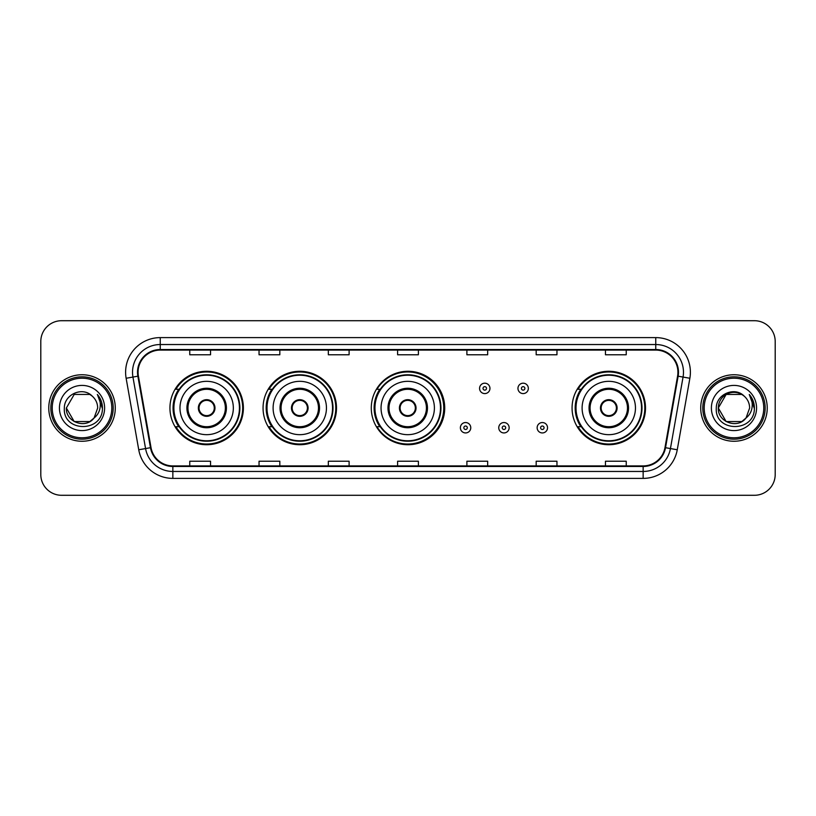 <?xml version="1.0" encoding="UTF-8"?>
<svg xmlns="http://www.w3.org/2000/svg" width="816" height="816" viewBox="0 0 816 816"><rect width="100%" height="100%" fill="white"/><g stroke="black" fill="none" stroke-linecap="round" stroke-linejoin="round"><path stroke-width="1.22" d="M572.067 408A36.72 36.72 0 0 0 608.787 444.72A36.72 36.72 0 0 0 645.507 408A36.72 36.72 0 0 0 608.787 371.28A36.72 36.72 0 0 0 572.067 408M371.28 408A36.72 36.72 0 0 0 408 444.72A36.72 36.72 0 0 0 444.72 408A36.72 36.72 0 0 0 408 371.28A36.72 36.72 0 0 0 371.28 408M263.058 408A36.72 36.72 0 0 0 299.778 444.72A36.72 36.72 0 0 0 336.498 408A36.72 36.72 0 0 0 299.778 371.28A36.72 36.72 0 0 0 263.058 408M169.942 408A36.72 36.72 0 0 0 206.662 444.72A36.72 36.72 0 0 0 243.382 408A36.72 36.72 0 0 0 206.662 371.28A36.72 36.72 0 0 0 169.942 408M178.745 426.707A33.599 33.599 0 0 1 178.745 389.293M271.871 426.707A33.599 33.599 0 0 1 271.871 389.293M379.807 426.707A33.599 33.599 0 0 1 379.807 389.293M580.87 426.707A33.599 33.599 0 0 1 580.87 389.293M40.8 341.486L40.8 474.514A20.788 20.788 0 0 0 61.588 495.292L754.412 495.292A20.788 20.788 0 0 0 775.2 474.514L775.2 341.486A20.788 20.788 0 0 0 754.412 320.708L61.588 320.708A20.788 20.788 0 0 0 40.8 341.486L40.8 474.514M48.766 408A33.252 33.252 0 0 0 82.028 441.252A33.252 33.252 0 0 0 115.28 408A33.252 33.252 0 0 0 82.028 374.748A33.252 33.252 0 0 0 48.766 408A33.252 33.252 0 0 0 82.028 441.252A33.252 33.252 0 0 0 115.28 408A33.252 33.252 0 0 0 82.028 374.748A33.252 33.252 0 0 0 48.766 408M700.72 408A33.252 33.252 0 0 0 733.972 441.252A33.252 33.252 0 0 0 767.234 408A33.252 33.252 0 0 0 733.972 374.748A33.252 33.252 0 0 0 700.72 408A33.252 33.252 0 0 0 733.972 441.252A33.252 33.252 0 0 0 767.234 408A33.252 33.252 0 0 0 733.972 374.748A33.252 33.252 0 0 0 700.72 408M138.077 372.249A22.175 22.175 0 0 1 160.242 350.084L655.758 350.084A22.175 22.175 0 0 1 677.586 376.105L664.979 447.596A22.175 22.175 0 0 1 643.151 465.916L172.849 465.916A22.175 22.175 0 0 1 151.021 447.596L138.414 376.105A22.175 22.175 0 0 1 138.077 372.249M137.516 372.249A22.726 22.726 0 0 0 137.863 376.196L150.47 447.698A22.726 22.726 0 0 0 172.849 466.477L643.151 466.477A22.726 22.726 0 0 0 665.53 447.698L678.137 376.196A22.726 22.726 0 0 0 655.758 349.523L160.242 349.523A22.726 22.726 0 0 0 137.516 372.249M126.133 378.267A34.639 34.639 0 0 1 160.242 337.61L655.758 337.61A34.639 34.639 0 0 1 689.867 378.267L677.26 449.769A34.639 34.639 0 0 1 643.151 478.39L172.849 478.39A34.639 34.639 0 0 1 138.74 449.769L126.133 378.267L132.947 377.063A27.713 27.713 0 0 1 160.242 344.536L655.758 344.536A27.713 27.713 0 0 1 683.053 377.063L670.436 448.565A27.713 27.713 0 0 1 643.151 471.464L172.849 471.464A27.713 27.713 0 0 1 145.564 448.565L132.947 377.063A27.713 27.713 0 0 1 132.529 372.249M754.412 320.708L61.588 320.708M61.588 495.292L754.412 495.292M775.2 474.514L775.2 341.486M665.53 447.698L670.436 448.565L683.053 377.063L689.867 378.267M397.606 350.084L397.606 354.776L418.394 354.776L418.394 350.084M328.328 350.084L328.328 354.776L349.105 354.776L349.105 350.084M259.039 350.084L259.039 354.776L279.827 354.776L279.827 350.084M189.761 350.084L189.761 354.776L210.548 354.776L210.548 350.084M466.895 350.084L466.895 354.776L487.672 354.776L487.672 350.084M536.173 350.084L536.173 354.776L556.961 354.776L556.961 350.084M605.452 350.084L605.452 354.776L626.239 354.776L626.239 350.084M418.394 465.916L418.394 461.224L397.606 461.224L397.606 465.916M349.105 465.916L349.105 461.224L328.328 461.224L328.328 465.916M279.827 465.916L279.827 461.224L259.039 461.224L259.039 465.916M210.548 465.916L210.548 461.224L189.761 461.224L189.761 465.916M487.672 465.916L487.672 461.224L466.895 461.224L466.895 465.916M556.961 465.916L556.961 461.224L536.173 461.224L536.173 465.916M626.239 465.916L626.239 461.224L605.452 461.224L605.452 465.916M89.852 421.566A15.667 15.667 0 0 0 94.085 417.996L93.769 418.363C85.292 429.226 65.555 421.923 66.361 408L74.195 394.434M111.812 408A29.794 29.794 0 0 0 82.028 378.206A29.794 29.794 0 0 0 52.234 408A29.794 29.794 0 0 0 82.028 437.794A29.794 29.794 0 0 0 111.812 408M113.2 408A31.181 31.181 0 0 0 82.028 376.819A31.181 31.181 0 0 0 50.847 408A31.181 31.181 0 0 0 82.028 439.181A31.181 31.181 0 0 0 113.2 408M94.085 417.996L89.852 421.566L74.195 421.566L66.361 408L74.195 394.434L89.852 394.434L92.279 396.168C82.671 386.09 64.168 394.393 64.342 408C62.577 432.174 101.776 432.806 102.418 409.173L102.449 408C102.388 402.859 100.684 398.351 97.318 394.465C99.878 398.657 100.776 403.175 100.021 408C99.328 412.039 97.349 415.364 94.085 417.996L89.852 421.566L74.195 421.566L66.361 408L74.195 421.566L89.852 421.566L94.085 417.996L97.685 408C97.594 403.277 95.798 399.33 92.279 396.168M59.435 408A22.593 22.593 0 0 0 82.028 430.593A22.593 22.593 0 0 0 104.611 408A22.593 22.593 0 0 0 82.028 385.407A22.593 22.593 0 0 0 59.435 408M97.471 394.638L102.439 408.592M97.318 394.465L101.398 401.543M179.989 408A26.673 26.673 0 0 1 206.662 381.327A26.673 26.673 0 0 1 233.335 408A26.673 26.673 0 0 1 206.662 434.673A26.673 26.673 0 0 1 179.989 408A26.673 26.673 0 0 0 206.662 434.673A26.673 26.673 0 0 0 233.335 408M187.955 408A18.707 18.707 0 0 0 206.662 426.707A18.707 18.707 0 0 0 225.369 408A18.707 18.707 0 0 0 206.662 389.293A18.707 18.707 0 0 0 187.955 408M179.163 389.293A33.252 33.252 0 0 0 179.163 426.707M239.435 408A32.773 32.773 0 0 0 206.662 375.227A32.773 32.773 0 0 0 173.89 408A32.773 32.773 0 0 0 206.662 440.773A32.773 32.773 0 0 0 239.435 408M198.349 408A8.313 8.313 0 0 0 206.662 416.313A8.313 8.313 0 0 0 214.975 408A8.313 8.313 0 0 0 206.662 399.687A8.313 8.313 0 0 0 198.349 408M242.689 408A36.026 36.026 0 0 1 175.879 426.707L179.214 426.707A33.221 33.221 0 0 0 239.884 408.082A33.221 33.221 0 0 0 179.214 389.293L175.879 389.293A36.026 36.026 0 0 1 242.689 408M198.614 405.919L198.9 405.919A8.038 8.038 0 0 1 214.435 405.919L213.996 405.919A7.619 7.619 0 0 1 206.662 415.619A7.619 7.619 0 0 1 199.328 405.919A7.619 7.619 0 0 1 213.996 405.919L214.71 405.919M214.71 410.081L214.435 410.081A8.038 8.038 0 0 1 198.9 410.081L198.614 410.081M741.805 421.566A15.667 15.667 0 0 0 746.038 417.996L742.693 421.015M763.766 408A29.794 29.794 0 0 0 733.972 378.206A29.794 29.794 0 0 0 704.188 408A29.794 29.794 0 0 0 733.972 437.794A29.794 29.794 0 0 0 763.766 408M765.153 408A31.181 31.181 0 0 0 733.972 376.819A31.181 31.181 0 0 0 702.8 408A31.181 31.181 0 0 0 733.972 439.181A31.181 31.181 0 0 0 765.153 408M742.529 421.127L746.038 417.996L741.805 421.566L726.148 421.566L718.315 408L726.148 394.434L741.805 394.434L744.233 396.168C734.624 386.09 716.122 394.393 716.295 408C714.53 432.174 753.729 432.806 754.372 409.173L754.402 408C754.341 402.859 752.638 398.351 749.272 394.465C751.832 398.657 752.729 403.175 751.975 408C751.281 412.039 749.302 415.364 746.038 417.996L742.662 421.036M745.712 418.363L741.805 421.566L726.148 421.566L718.315 408C717.509 421.923 737.246 429.226 745.722 418.363M746.038 417.996L749.639 408C749.547 403.277 747.752 399.33 744.233 396.168M711.389 408A22.593 22.593 0 0 0 733.972 430.593A22.593 22.593 0 0 0 756.565 408A22.593 22.593 0 0 0 733.972 385.407A22.593 22.593 0 0 0 711.389 408M741.805 394.434A15.667 15.667 0 0 0 718.315 408M749.425 394.638L754.392 408.592L749.272 394.465L753.352 401.543M754.402 408L749.272 394.465L754.392 408.592M273.105 408A26.673 26.673 0 0 1 299.778 381.327A26.673 26.673 0 0 1 326.451 408A26.673 26.673 0 0 1 299.778 434.673A26.673 26.673 0 0 1 273.105 408A26.673 26.673 0 0 0 299.778 434.673A26.673 26.673 0 0 0 326.451 408M281.071 408A18.707 18.707 0 0 0 299.778 426.707A18.707 18.707 0 0 0 318.485 408A18.707 18.707 0 0 0 299.778 389.293A18.707 18.707 0 0 0 281.071 408M272.289 389.293A33.252 33.252 0 0 0 272.289 426.707M332.551 408A32.773 32.773 0 0 0 299.778 375.227A32.773 32.773 0 0 0 267.005 408A32.773 32.773 0 0 0 299.778 440.773A32.773 32.773 0 0 0 332.551 408M291.465 408A8.313 8.313 0 0 0 299.778 416.313A8.313 8.313 0 0 0 308.091 408A8.313 8.313 0 0 0 299.778 399.687A8.313 8.313 0 0 0 291.465 408M335.804 408A36.026 36.026 0 0 1 268.994 426.707L272.33 426.707A33.221 33.221 0 0 0 332.999 408.082A33.221 33.221 0 0 0 272.33 389.293L268.994 389.293A36.026 36.026 0 0 1 335.804 408M291.73 405.919L292.016 405.919A8.038 8.038 0 0 1 307.55 405.919L307.112 405.919A7.619 7.619 0 0 1 299.778 415.619A7.619 7.619 0 0 1 292.444 405.919A7.619 7.619 0 0 1 307.112 405.919L307.826 405.919M307.826 410.081L307.55 410.081A8.038 8.038 0 0 1 292.016 410.081L291.73 410.081M381.052 408A26.673 26.673 0 0 1 407.725 381.327A26.673 26.673 0 0 1 434.398 408A26.673 26.673 0 0 1 407.725 434.673A26.673 26.673 0 0 1 381.052 408A26.673 26.673 0 0 0 407.725 434.673A26.673 26.673 0 0 0 434.398 408M389.018 408A18.707 18.707 0 0 0 407.725 426.707A18.707 18.707 0 0 0 426.431 408A18.707 18.707 0 0 0 407.725 389.293A18.707 18.707 0 0 0 389.018 408M380.225 389.293A33.252 33.252 0 0 0 380.225 426.707M440.497 408A32.773 32.773 0 0 0 407.725 375.227A32.773 32.773 0 0 0 374.952 408A32.773 32.773 0 0 0 407.725 440.773A32.773 32.773 0 0 0 440.497 408M399.412 408A8.313 8.313 0 0 0 407.725 416.313A8.313 8.313 0 0 0 416.038 408A8.313 8.313 0 0 0 407.725 399.687A8.313 8.313 0 0 0 399.412 408M443.751 408A36.026 36.026 0 0 1 376.931 426.707L380.276 426.707A33.221 33.221 0 0 0 440.946 408.082A33.221 33.221 0 0 0 380.276 389.293L376.931 389.293A36.026 36.026 0 0 1 443.751 408M399.677 405.919L399.952 405.919A8.038 8.038 0 0 1 415.487 405.919L415.058 405.919A7.619 7.619 0 0 1 407.725 415.619A7.619 7.619 0 0 1 400.391 405.919A7.619 7.619 0 0 1 415.058 405.919L415.772 405.919M415.772 410.081L415.058 410.081A7.619 7.619 0 0 1 400.391 410.081L399.677 410.081M415.058 410.081L415.487 410.081A8.038 8.038 0 0 1 399.952 410.081L400.391 410.081M582.104 408A26.673 26.673 0 0 1 608.787 381.327A26.673 26.673 0 0 1 635.46 408A26.673 26.673 0 0 1 608.787 434.673A26.673 26.673 0 0 1 582.104 408A26.673 26.673 0 0 0 608.787 434.673A26.673 26.673 0 0 0 635.46 408M590.08 408A18.707 18.707 0 0 0 608.787 426.707A18.707 18.707 0 0 0 627.484 408A18.707 18.707 0 0 0 608.787 389.293A18.707 18.707 0 0 0 590.08 408M581.288 389.293A33.252 33.252 0 0 0 581.288 426.707M641.549 408A32.773 32.773 0 0 0 608.787 375.227A32.773 32.773 0 0 0 576.014 408A32.773 32.773 0 0 0 608.787 440.773A32.773 32.773 0 0 0 641.549 408M600.464 408A8.313 8.313 0 0 0 608.787 416.313A8.313 8.313 0 0 0 617.1 408A8.313 8.313 0 0 0 608.787 399.687A8.313 8.313 0 0 0 600.464 408M644.813 408A36.026 36.026 0 0 1 577.993 426.707L581.329 426.707A33.221 33.221 0 0 0 641.998 408.082A33.221 33.221 0 0 0 581.329 389.293L577.993 389.293A36.026 36.026 0 0 1 644.813 408M600.729 405.919L601.015 405.919A8.038 8.038 0 0 1 616.549 405.919L616.111 405.919A7.619 7.619 0 0 1 608.787 415.619A7.619 7.619 0 0 1 601.453 405.919A7.619 7.619 0 0 1 616.111 405.919L616.835 405.919M616.835 410.081L616.111 410.081A7.619 7.619 0 0 1 601.453 410.081L600.729 410.081M616.111 410.081L616.549 410.081A8.038 8.038 0 0 1 601.015 410.081L601.453 410.081M489.957 388.396A5.192 5.192 0 0 1 484.765 393.587A5.192 5.192 0 0 1 479.573 388.396A5.192 5.192 0 0 1 484.765 383.194A5.192 5.192 0 0 1 489.957 388.396A5.192 5.192 0 0 0 484.765 383.194A5.192 5.192 0 0 0 479.573 388.396M528.34 388.396A5.192 5.192 0 0 1 523.148 393.587A5.192 5.192 0 0 1 517.956 388.396A5.192 5.192 0 0 1 523.148 383.194A5.192 5.192 0 0 1 528.34 388.396A5.192 5.192 0 0 0 523.148 383.194A5.192 5.192 0 0 0 517.956 388.396M460.377 427.747A5.192 5.192 0 0 1 465.579 422.545A5.192 5.192 0 0 1 470.771 427.747A5.192 5.192 0 0 1 465.579 432.939A5.192 5.192 0 0 1 460.377 427.747A5.192 5.192 0 0 0 465.579 432.939A5.192 5.192 0 0 0 470.771 427.747M498.76 427.747A5.192 5.192 0 0 1 503.962 422.545A5.192 5.192 0 0 1 509.153 427.747A5.192 5.192 0 0 1 503.962 432.939A5.192 5.192 0 0 1 498.76 427.747A5.192 5.192 0 0 0 503.962 432.939A5.192 5.192 0 0 0 509.153 427.747M537.142 427.747A5.192 5.192 0 0 1 542.344 422.545A5.192 5.192 0 0 1 547.536 427.747A5.192 5.192 0 0 1 542.344 432.939A5.192 5.192 0 0 1 537.142 427.747A5.192 5.192 0 0 0 542.344 432.939A5.192 5.192 0 0 0 547.536 427.747M655.758 337.61L655.758 349.523M132.947 377.063L137.863 376.196M172.849 478.39L172.849 466.477M643.151 466.477L643.151 478.39M138.74 449.769L150.47 447.698M678.137 376.196L683.053 377.063M160.242 337.61L160.242 349.523M670.436 448.565L677.26 449.769M226.409 408A19.747 19.747 0 0 0 206.662 388.253A19.747 19.747 0 0 0 186.915 408A19.747 19.747 0 0 0 206.662 427.747A19.747 19.747 0 0 0 226.409 408M319.525 408A19.747 19.747 0 0 0 299.778 388.253A19.747 19.747 0 0 0 280.031 408A19.747 19.747 0 0 0 299.778 427.747A19.747 19.747 0 0 0 319.525 408M427.472 408A19.747 19.747 0 0 0 407.725 388.253A19.747 19.747 0 0 0 387.977 408A19.747 19.747 0 0 0 407.725 427.747A19.747 19.747 0 0 0 427.472 408M628.524 408A19.747 19.747 0 0 0 608.787 388.253A19.747 19.747 0 0 0 589.04 408A19.747 19.747 0 0 0 608.787 427.747A19.747 19.747 0 0 0 628.524 408M483.031 388.396A1.734 1.734 0 0 0 484.765 390.13A1.734 1.734 0 0 0 486.499 388.396A1.734 1.734 0 0 0 484.765 386.662A1.734 1.734 0 0 0 483.031 388.396M521.414 388.396A1.734 1.734 0 0 0 523.148 390.13A1.734 1.734 0 0 0 524.882 388.396A1.734 1.734 0 0 0 523.148 386.662A1.734 1.734 0 0 0 521.414 388.396M467.303 427.747A1.734 1.734 0 0 0 465.579 426.013A1.734 1.734 0 0 0 463.845 427.747A1.734 1.734 0 0 0 465.579 429.481A1.734 1.734 0 0 0 467.303 427.747M505.685 427.747A1.734 1.734 0 0 0 503.962 426.013A1.734 1.734 0 0 0 502.228 427.747A1.734 1.734 0 0 0 503.962 429.481A1.734 1.734 0 0 0 505.685 427.747M544.068 427.747A1.734 1.734 0 0 0 542.344 426.013A1.734 1.734 0 0 0 540.61 427.747A1.734 1.734 0 0 0 542.344 429.481A1.734 1.734 0 0 0 544.068 427.747"/></g></svg>
